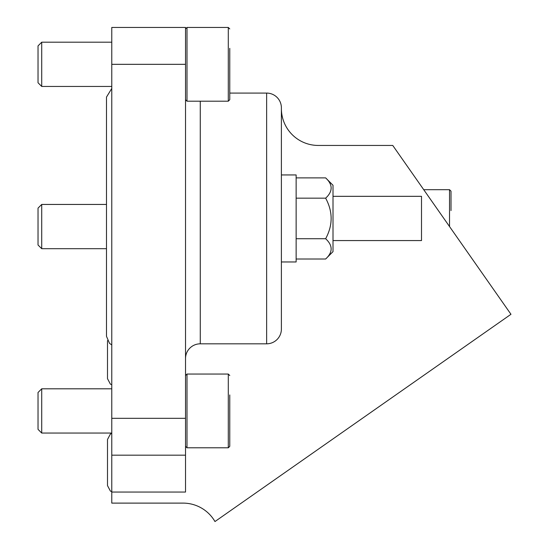 <?xml version="1.0" encoding="UTF-8"?>
<svg xmlns="http://www.w3.org/2000/svg" width="549" height="549" viewBox="0 0 549 549"><rect width="100%" height="100%" fill="white"/><g stroke="black" fill="none" stroke-linecap="round" stroke-linejoin="round"><path stroke-width="0.82" d="M333.01 240.572L421.508 240.572L421.508 196.329L333.01 196.329M451.004 210.596L451.004 191.169L449.528 189.693L449.528 226.538M38.032 208.126L38.032 244.998L41.717 248.69L41.717 204.441L38.032 208.126M229.77 64.322L229.77 80.291M38.032 45.89L38.032 82.762L41.717 86.447L41.717 42.198L38.032 45.89M229.77 28.925L228.295 27.45L228.295 101.194L229.77 99.719L229.77 48.353M229.77 394.964L229.77 446.323L229.77 394.964M38.032 392.494L38.032 429.366L41.717 433.051L41.717 388.802L38.032 392.494M281.39 174.939L281.39 261.962L296.137 261.962L296.137 174.939L281.39 174.939L281.39 108.572A36.872 36.872 0 0 0 318.262 145.444L392.748 145.444L510.968 314.289L214.968 521.55A36.872 36.872 0 0 0 183.03 503.11L111.776 503.11L111.776 27.45L185.521 27.45L111.776 27.45M325.639 259.011L333.01 251.634L333.01 185.267L325.639 177.89C332.962 184.649 332.962 191.409 325.639 198.168C332.962 211.694 332.962 225.214 325.639 238.733C332.962 245.492 332.962 252.252 325.639 259.011L296.137 259.011M325.639 177.89L296.137 177.89M325.639 198.168L296.137 198.168M325.639 238.733L296.137 238.733M185.521 27.45L185.521 492.048L111.776 492.048M185.521 455.176L111.776 455.176M185.521 358.566A14.748 14.748 0 0 1 200.268 343.818L266.642 343.818A14.748 14.748 0 0 0 281.39 329.071L281.39 107.83A14.748 14.748 0 0 0 266.642 93.083L229.77 93.083M281.39 329.071L281.39 261.962M228.295 101.194L186.996 101.194L186.996 27.45L185.521 28.925M229.77 375.53L228.295 374.054L228.295 447.799L229.77 446.323M228.295 447.799L186.996 447.799L186.996 374.054L185.521 375.53M185.521 418.304L111.776 418.304M266.642 343.818L266.642 93.083A14.748 14.748 0 0 1 281.39 107.83M200.268 343.818L200.268 101.194M185.521 64.322L111.776 64.322M106.485 204.441L41.717 204.441M106.485 248.69L41.717 248.69M449.528 189.693L423.725 189.693M111.776 42.198L41.717 42.198M111.776 86.447L41.717 86.447M228.295 27.45L186.996 27.45M186.996 101.194L185.521 99.719M111.776 388.802L41.717 388.802M111.776 433.051L41.717 433.051M228.295 374.054L186.996 374.054M186.996 447.799L185.521 446.323M106.485 336.317L106.485 97.091L106.485 336.317L109.532 343.365L111.776 344.937M111.776 88.471L106.485 97.091M107.494 340.62L107.494 378.666L110.37 384.094L111.776 384.815M111.776 433.353L110.37 434.074L107.494 439.502L107.494 485.597L110.37 491.026L111.776 491.746"/></g></svg>

